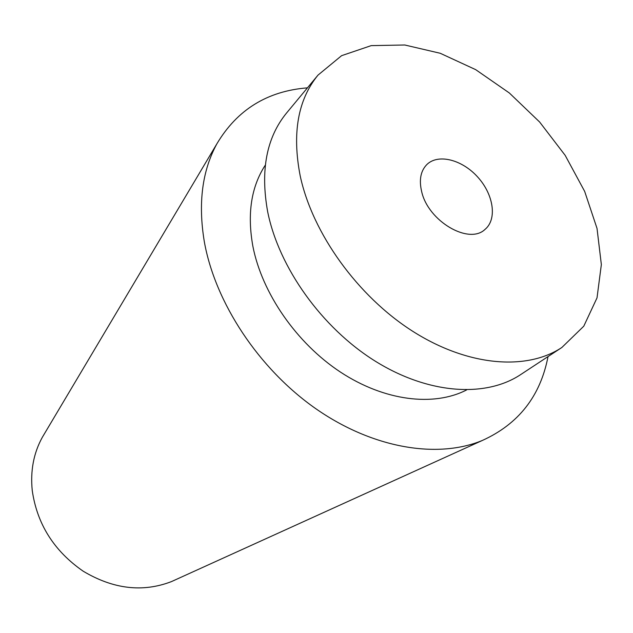 <?xml version="1.0" encoding="UTF-8"?>
<svg xmlns="http://www.w3.org/2000/svg" width="633" height="633" viewBox="0 0 633 633"><rect width="100%" height="100%" fill="white"/><g stroke="black" fill="none" stroke-linecap="round" stroke-linejoin="round"><path stroke-width="0.95" d="M561.851 347.493L520.603 374.633C485.59 397.88 428.327 394.312 375.053 361.039C321.833 327.783 278.829 267.506 267.68 211.794C260.234 170.506 266.493 137.614 286.48 113.117L318.003 75.113L341.591 55.672L371.207 45.623L404.764 44.99L440.228 53.275L475.668 69.638L509.336 92.98L539.64 122.027L565.174 155.354L584.663 191.388L597.022 228.41L601.35 264.57L597.022 297.858L583.776 326.193L561.851 347.493C526.64 370.891 468.009 366.444 412.795 331.328C357.645 296.236 312.488 233.371 300.208 175.919C291.955 133.365 297.882 99.761 318.003 75.113M466.608 389.936C433.771 406.877 384.587 401.093 340.507 372.125C296.489 343.133 261.959 293.126 252.86 246.205C247.06 213.756 251.214 186.719 265.322 165.102M548.028 356.585C540.44 396.092 518.562 424.039 482.401 440.433C437.601 459.052 372.908 448.52 315.788 408.689C258.755 368.817 215.133 302.661 204.301 241.592C197.979 203.343 202.172 170.76 216.866 143.833C237.146 109.699 267.34 91.041 307.44 87.845M175.681 579.686L171.48 581.592C142.757 592.63 113.331 589.173 83.192 571.203C54.074 551.026 37.094 524.148 32.251 490.575C30.257 470.889 33.612 453.133 42.316 437.316L44.674 433.344M421.649 191.546C418.911 179.859 420.668 170.839 426.919 164.477C438.313 153.4 462.399 159.745 477.923 177.287C493.637 194.648 497.301 219.287 485.028 229.391C468.903 245.066 428.098 221.162 421.649 191.546M171.48 581.592L482.401 440.433M42.316 437.316L216.866 143.833"/></g></svg>
